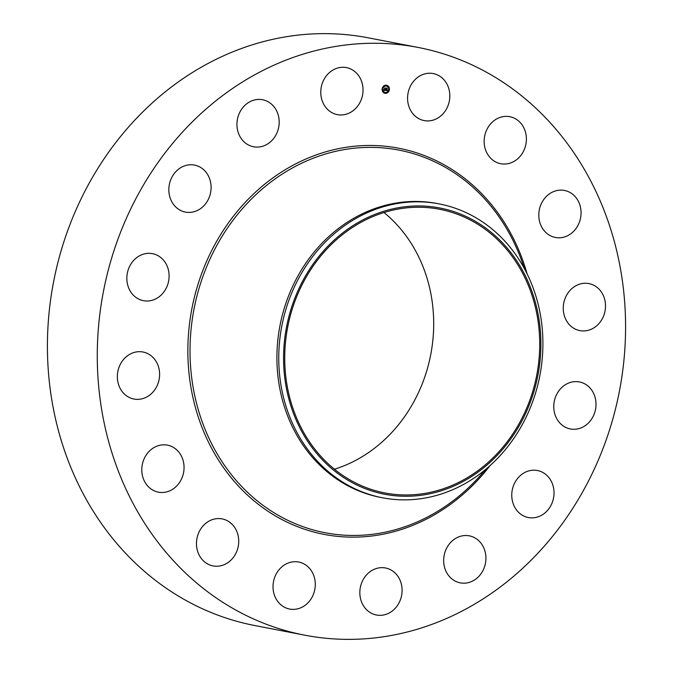 <?xml version="1.0" encoding="UTF-8"?>
<svg xmlns="http://www.w3.org/2000/svg" width="673" height="673" viewBox="0 0 673 673"><rect width="100%" height="100%" fill="white"/><g stroke="black" fill="none" stroke-linecap="round" stroke-linejoin="round"><path stroke-width="1.01" d="M414.063 80.701A23.942 21.023 -79.1 0 1 433.235 73.567A23.942 21.023 -79.1 0 1 449.042 89.501A23.942 21.023 -79.1 0 1 443.347 113.443A23.942 21.023 -79.1 0 1 424.167 120.585A23.942 21.023 -79.1 0 1 408.36 104.643A23.942 21.023 -79.1 0 1 414.063 80.701M304.734 635.177L254.874 625.554A299.283 262.764 -79.1 0 1 121.098 548.386A299.283 262.764 -79.1 0 1 81.13 198.762A299.283 262.764 -79.1 0 1 368.266 37.823L418.126 47.447A299.283 262.764 -79.1 0 1 551.902 124.614A299.283 262.764 -79.1 0 1 591.87 474.238A299.283 262.764 -79.1 0 1 304.734 635.177A299.283 262.764 -79.1 0 1 170.959 558.001A299.283 262.764 -79.1 0 1 130.983 208.378A299.283 262.764 -79.1 0 1 418.126 47.447M382.483 497.776L380.632 497.414A149.642 131.386 -79.1 0 1 313.744 458.826A149.642 131.386 -79.1 0 1 293.764 284.014A149.642 131.386 -79.1 0 1 437.332 203.549L439.175 203.911A149.642 131.386 -79.1 0 1 506.062 242.49A149.642 131.386 -79.1 0 1 536.802 388.691A149.642 131.386 -79.1 0 1 436.382 495.479A149.642 131.386 -79.1 0 1 382.483 497.776A149.642 131.386 -79.1 0 1 315.595 459.188A149.642 131.386 -79.1 0 1 284.856 312.987A149.642 131.386 -79.1 0 1 385.276 206.199A149.642 131.386 -79.1 0 1 439.175 203.911M437.122 492.005A145.763 127.979 -79.1 0 1 286 386.066A145.763 127.979 -79.1 0 1 387.337 210.22A145.763 127.979 -79.1 0 1 538.459 316.15A145.763 127.979 -79.1 0 1 437.122 492.005M383.972 212.542A144.451 126.827 -79.1 0 1 398.13 226.061A144.451 126.827 -79.1 0 1 428.339 365.187A144.451 126.827 -79.1 0 1 334.447 469.224M504.161 246.52A144.451 126.827 -79.1 0 1 523.451 415.275A144.451 126.827 -79.1 0 1 384.863 492.947A144.451 126.827 -79.1 0 1 320.289 455.697A144.451 126.827 -79.1 0 1 300.999 286.95A144.451 126.827 -79.1 0 1 439.595 209.269A144.451 126.827 -79.1 0 1 504.161 246.52M225.287 564.167A23.942 21.023 -79.1 0 1 213.055 565.917A23.942 21.023 -79.1 0 1 196.524 545.424A23.942 21.023 -79.1 0 1 209.892 520.65A23.942 21.023 -79.1 0 1 222.124 518.9A23.942 21.023 -79.1 0 1 238.663 539.393A23.942 21.023 -79.1 0 1 225.287 564.167M560.357 190.131A23.942 21.023 -79.1 0 1 564.47 190.451A23.942 21.023 -79.1 0 1 580.917 215.621A23.942 21.023 -79.1 0 1 559.515 237.796A23.942 21.023 -79.1 0 1 555.402 237.468A23.942 21.023 -79.1 0 1 538.947 212.306A23.942 21.023 -79.1 0 1 560.357 190.131M162.504 492.493A23.942 21.023 -79.1 0 1 158.391 492.165A23.942 21.023 -79.1 0 1 141.936 467.003A23.942 21.023 -79.1 0 1 163.346 444.828A23.942 21.023 -79.1 0 1 167.459 445.147A23.942 21.023 -79.1 0 1 183.914 470.318A23.942 21.023 -79.1 0 1 162.504 492.493M592.854 284.822A23.942 21.023 -79.1 0 1 604.48 313.366A23.942 21.023 -79.1 0 1 579.848 330.611A23.942 21.023 -79.1 0 1 575.903 329.383A23.942 21.023 -79.1 0 1 564.285 300.831A23.942 21.023 -79.1 0 1 588.917 283.594A23.942 21.023 -79.1 0 1 592.854 284.822M130.007 397.802A23.942 21.023 -79.1 0 1 118.381 369.25A23.942 21.023 -79.1 0 1 143.013 352.013A23.942 21.023 -79.1 0 1 146.95 353.241A23.942 21.023 -79.1 0 1 158.576 381.784A23.942 21.023 -79.1 0 1 133.944 399.03A23.942 21.023 -79.1 0 1 130.007 397.802M590.12 388.111A23.942 21.023 -79.1 0 1 593.317 416.082A23.942 21.023 -79.1 0 1 570.351 428.953A23.942 21.023 -79.1 0 1 559.65 422.779A23.942 21.023 -79.1 0 1 556.453 394.815A23.942 21.023 -79.1 0 1 579.419 381.936A23.942 21.023 -79.1 0 1 590.12 388.111M132.741 294.505A23.942 21.023 -79.1 0 1 129.536 266.542A23.942 21.023 -79.1 0 1 152.51 253.662A23.942 21.023 -79.1 0 1 163.211 259.837A23.942 21.023 -79.1 0 1 166.408 287.808A23.942 21.023 -79.1 0 1 143.442 300.68A23.942 21.023 -79.1 0 1 132.741 294.505M552.575 484.274A23.942 21.023 -79.1 0 1 548.958 508.62A23.942 21.023 -79.1 0 1 528.355 517.537A23.942 21.023 -79.1 0 1 513.213 503.783A23.942 21.023 -79.1 0 1 516.83 479.437A23.942 21.023 -79.1 0 1 537.424 470.52A23.942 21.023 -79.1 0 1 552.575 484.274M170.286 198.342A23.942 21.023 -79.1 0 1 173.903 173.996A23.942 21.023 -79.1 0 1 194.505 165.078A23.942 21.023 -79.1 0 1 209.648 178.841A23.942 21.023 -79.1 0 1 206.031 203.187A23.942 21.023 -79.1 0 1 185.428 212.096A23.942 21.023 -79.1 0 1 170.286 198.342M485.923 558.683A23.942 21.023 -79.1 0 1 460.265 582.868A23.942 21.023 -79.1 0 1 443.667 560.045A23.942 21.023 -79.1 0 1 469.333 535.851A23.942 21.023 -79.1 0 1 485.923 558.683M236.938 123.941A23.942 21.023 -79.1 0 1 262.596 99.747A23.942 21.023 -79.1 0 1 279.194 122.579A23.942 21.023 -79.1 0 1 253.528 146.764A23.942 21.023 -79.1 0 1 236.938 123.941M400.326 599.988A23.942 21.023 -79.1 0 1 376.426 615.004A23.942 21.023 -79.1 0 1 361.603 583.003A23.942 21.023 -79.1 0 1 385.503 567.987A23.942 21.023 -79.1 0 1 400.326 599.988M322.535 82.628A23.942 21.023 -79.1 0 1 346.435 67.611A23.942 21.023 -79.1 0 1 361.258 99.612A23.942 21.023 -79.1 0 1 337.358 114.629A23.942 21.023 -79.1 0 1 322.535 82.628M308.798 601.914A23.942 21.023 -79.1 0 1 289.617 609.057A23.942 21.023 -79.1 0 1 273.818 593.115A23.942 21.023 -79.1 0 1 279.514 569.173A23.942 21.023 -79.1 0 1 298.694 562.031A23.942 21.023 -79.1 0 1 314.501 577.972A23.942 21.023 -79.1 0 1 308.798 601.914M497.574 118.448A23.942 21.023 -79.1 0 1 509.806 116.698A23.942 21.023 -79.1 0 1 526.336 137.199A23.942 21.023 -79.1 0 1 512.969 161.966A23.942 21.023 -79.1 0 1 500.729 163.716A23.942 21.023 -79.1 0 1 484.198 143.223A23.942 21.023 -79.1 0 1 497.574 118.448M382.155 89.004A4.114 3.609 -79.1 0 1 386.546 85.219A4.114 3.609 -79.1 0 1 389.381 89.501A4.114 3.609 -79.1 0 1 384.99 93.295A4.114 3.609 -79.1 0 1 382.155 89.004M382.92 89.063A3.239 2.843 -79.1 0 1 388.615 89.45A3.239 2.843 -79.1 0 1 382.92 89.063M385.663 90.451L385.932 89.955L386.445 90.375L386.487 88.23L387.202 88.281L386.782 90.384L387.362 90.022L387.539 90.594L385.663 90.451M385.587 90.325L385.839 89.854L385.646 90.325M386.159 90.199L386.31 88.07L387.143 88.171L386.395 88.121L386.092 90.333M383.862 90.359L384.174 89.837L384.99 90.283L385.074 89.45L384.906 90.182L384.266 89.955L384.863 90.132L384.931 89.442L384.418 89.711L384.485 88.962L385.082 89.299L384.99 88.155L385.764 88.205L385.503 90.468L383.862 90.359L385.385 90.443L385.545 89.316M383.803 90.182L384.09 89.711L383.803 90.182M384.376 88.861L384.342 89.669L384.418 88.895M384.964 89.139L384.796 87.961L385.713 88.028L384.88 88.02L384.964 89.139M385.192 92.899L385.637 92.924L385.192 92.899M382.323 89.021L382.76 89.046L382.323 89.021M383.013 91.671L383.459 91.696L383.013 91.671M385.898 85.58L386.336 85.614L385.898 85.58M383.517 86.497L383.955 86.531L383.517 86.497M389.213 89.492L388.775 89.459L389.213 89.492M388.018 92.016L387.581 91.982L388.018 92.016M388.514 86.842L388.077 86.809L388.514 86.842M385.629 88.197L385.41 89.189M384.931 89.442L384.426 89.551M387.429 90.232L385.654 90.468M387.076 88.272L386.933 90.308M387.009 88.113L386.395 88.121M385.604 88.02L384.88 88.02M384.931 93.286A4.114 3.609 100.9 0 0 389.263 89.484A4.114 3.609 100.9 0 0 386.487 85.202M386.327 86.06A3.239 2.843 100.9 0 0 385.099 92.428M385.402 92.664L385.309 93.135M382.525 88.786L382.432 89.257M383.223 91.435L383.13 91.907M386.109 85.353L386.016 85.824M383.719 86.27L383.627 86.741M388.986 89.231L388.893 89.702M387.791 91.755L387.698 92.226M388.287 86.581L388.195 87.053M480.572 475.281L480.564 475.289A194.834 171.06 -79.1 0 1 237.981 482.482A194.834 171.06 -79.1 0 1 242.827 208.193A194.834 171.06 -79.1 0 1 485.982 200.344A194.834 171.06 -79.1 0 1 521.861 261.267L521.861 261.275M490.095 465.565A196.651 172.658 -79.1 0 1 236.273 483.694A196.651 172.658 -79.1 0 1 241.161 206.847A196.651 172.658 -79.1 0 1 486.587 198.922A196.651 172.658 -79.1 0 1 527.085 273.835M524.688 269.175L521.861 261.267M486.142 469.005L480.564 475.289"/></g></svg>
